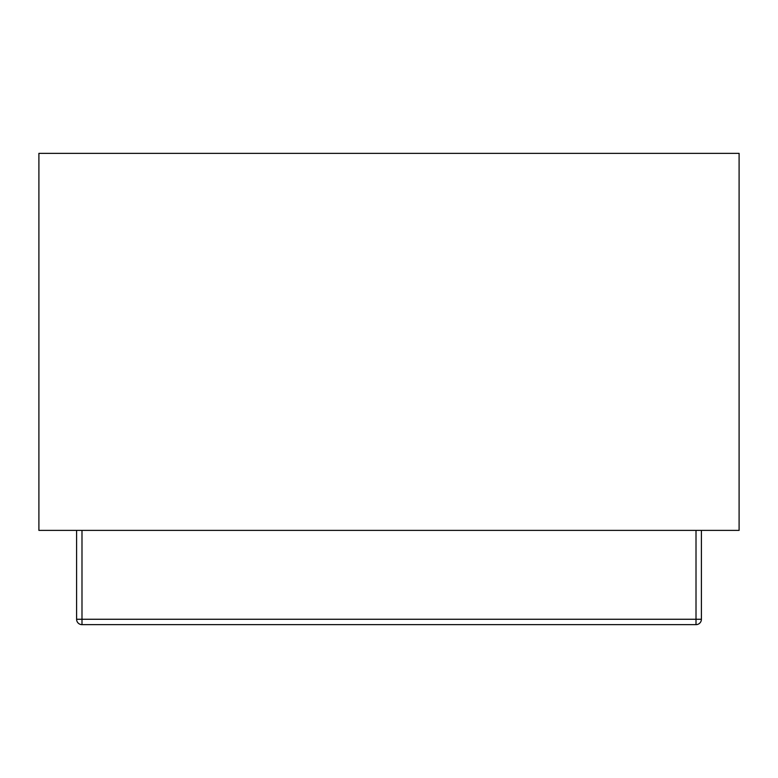 <?xml version="1.0" encoding="UTF-8"?>
<svg xmlns="http://www.w3.org/2000/svg" width="778" height="778" viewBox="0 0 778 778"><rect width="100%" height="100%" fill="white"/><g stroke="black" fill="none" stroke-linecap="round" stroke-linejoin="round"><path stroke-width="1.17" d="M696.009 624.646A5.388 5.388 0 0 0 701.396 619.259A5.388 5.388 0 0 1 696.009 624.646L696.009 619.259L81.991 619.259L81.991 624.646L696.009 624.646M81.991 624.646A5.388 5.388 0 0 1 76.604 619.259L76.604 530.382M81.991 530.382L81.991 619.259L76.604 619.259M701.396 530.382L701.396 619.259L696.009 619.259L696.009 530.382M38.9 153.354L38.9 530.382L739.1 530.382L739.1 153.354L38.9 153.354"/></g></svg>
